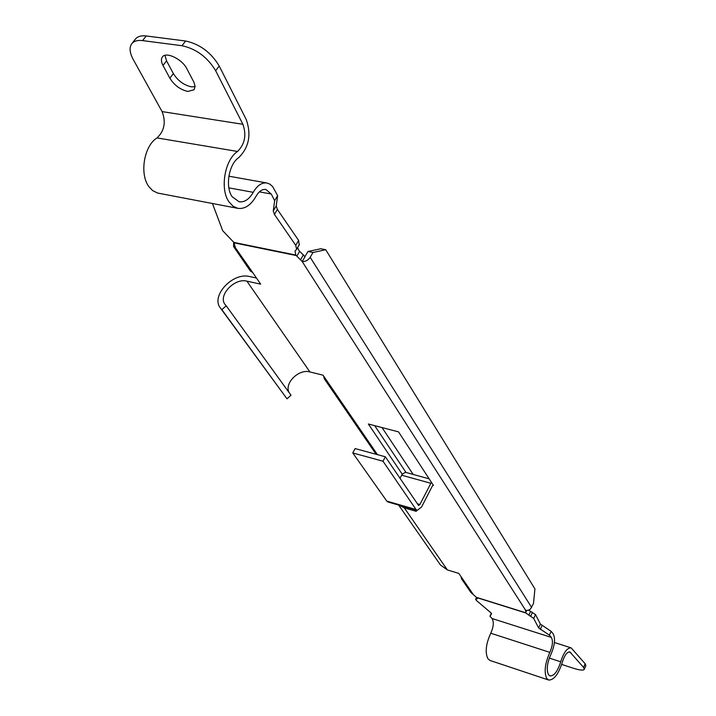 <?xml version="1.0" encoding="UTF-8"?>
<svg xmlns="http://www.w3.org/2000/svg" width="716" height="716" viewBox="0 0 716 716"><rect width="100%" height="100%" fill="white"/><g stroke="black" fill="none" stroke-linecap="round" stroke-linejoin="round"><path stroke-width="1.07" d="M164.975 55.347L166.551 60.824L173.37 73.587C177.819 80.693 183.788 85.106 191.288 86.824L195.074 86.69M169.862 78.196C174.337 85.302 180.316 89.715 187.825 91.451L194.143 89.724L195.065 86.242L193.955 82.304L186.867 68.763C182.231 59.151 166.058 51.346 162.398 56.94C160.921 58.981 161.118 61.818 163.006 65.46L169.862 78.196L173.37 73.587M561.693 664.43L573.391 668.252C579.718 670.248 583.361 670.615 584.319 669.344L583.603 667.473L569.882 651.918C567.045 651.864 564.566 655.176 562.445 661.87C558.578 674.105 553.987 680.164 548.671 680.039L546.729 678.455C543.918 672.199 544.948 663.499 549.843 652.365C552.698 645.769 553.191 640.784 551.311 637.392L549.36 635.146L538.62 627.896L533.697 618.445L525.732 612.923L525.732 610.435L302.197 261.555L295.815 255.057L295.01 251.11L296.594 249.374L295.762 245.337L274.434 214.415L273.27 210.925L274.649 200.65L271.248 194.018L265.878 189.471C262.19 189.033 258.932 191.261 256.113 196.157C250.958 205.152 244.89 209.215 237.909 208.356L157.583 193.043L152.642 190.599L149.035 186.804C139.289 174.418 143.907 145.831 157.019 137.919C164.429 130.885 166.121 122.114 162.093 111.598L133.167 59.356C129.56 52.617 129.131 47.372 131.86 43.622C134.053 41.018 137.633 40.015 142.6 40.606L181.998 45.717L185.596 41C199.871 44.123 211.077 52.456 219.203 65.988L215.668 70.732C207.506 57.217 196.274 48.876 181.998 45.717M237.909 208.356L233.067 206.226L228.986 201.876C219.731 189.239 224.69 159.749 237.551 151.461C244.854 144.149 246.644 135.1 242.912 124.307L215.668 70.732M548.671 680.039L490.057 660.474L487.99 658.863C484.911 652.625 485.842 644.078 490.764 633.221C493.637 626.786 494.058 621.882 492.017 618.499L489.932 616.243L491.373 613.263M583.603 667.473L585.151 663.732L571.126 647.864C567.153 647.774 563.68 652.419 560.709 661.799C557.701 671.313 554.13 676.02 549.995 675.931L548.483 674.678C546.299 669.809 547.105 663.052 550.899 654.415C554.891 645.206 555.58 638.233 552.958 633.481L551.132 631.36L540.41 624.092L535.523 614.588L528.703 610.157M274.649 200.65L277.638 195.647L272.689 186.652L269.995 184.2L266.88 182.983C261.743 182.374 257.196 185.489 253.249 192.318C249.24 199.29 244.532 202.449 239.126 201.796L232.136 196.703C224.976 186.84 228.825 164.036 238.786 157.565C248.971 147.344 251.468 134.697 246.286 119.626L219.203 65.988M323.668 376.124L324.25 378.701L326.415 380.124L323.023 375.175L309.921 371.944L246.886 281.146L260.669 284.154L252.685 272.501L250.421 271.087L233.541 246.492L235.43 247.799M460.943 576.514L461.56 578.859L463.494 580.228L458.822 573.418L447.366 569.909L404.316 507.895L416.309 511.349L415.289 509.864M461.56 578.859L470.967 592.571L476.677 597.574L477.366 598.71L475.648 599.292L476.355 600.438L490.881 612.771L491.561 613.863L489.932 616.243M525.401 610.327L528.193 610.327L530.44 609.074L533.474 603.597L534.942 588.919L325.735 249.741L312.99 252.471L310.189 257.321C308.184 260.266 305.517 261.68 302.197 261.555L304.998 256.713L299.002 250.645L297.596 247.655M212.455 203.514L222.694 230.713L233.872 242.42L235.439 247.817L252.685 272.501M399.993 478.351L402.231 474.216L368.364 423.997L398.543 431.882L433.422 485.367L432.473 485.788L421.572 507L417.195 510.418L387.974 501.997L386.81 501.119L352.773 452.951L355.127 448.574L385.351 456.79L418.6 505.514L419.889 504.512L431.408 482.28M256.471 278.032L249.607 276.546C232.781 271.973 210.343 296.129 220.474 308.104L221.853 309.652L226.211 305.813L291.018 395.223L286.991 398.821L221.853 309.652M374.665 425.644L406.044 472.488M233.685 241.981L233.541 246.492M135.315 39.21L135.467 39.013C137.66 36.409 141.249 35.388 146.216 35.97L185.596 41M549.36 635.146L551.132 631.36M299.19 244.809L298.626 240.424L277.378 209.448L276.224 205.957L277.638 195.647M585.151 663.732L585.858 665.612L584.319 669.344M562.83 660.564L562.516 661.602M304.918 256.588L308.032 251.468L320.804 248.756L325.735 249.741M312.99 252.471L308.032 251.468M382.049 427.577L413.195 474.457M402.231 474.216L405.417 472.309L429.179 478.852M386.81 501.119L416.059 509.541L383.006 461.211L385.351 456.79M416.059 509.541L417.195 510.418M352.773 452.951L383.006 461.211M404.316 507.895L399.295 505.263M447.366 569.909L440.528 565.076L398.66 505.075M309.921 371.944C298.858 368.597 284.001 383.293 289.103 392.592M246.886 281.146C234.374 277.71 217.637 295.699 225.146 304.613L226.211 305.813M220.474 308.104L286.991 398.821M157.019 137.919L237.551 151.461M490.764 633.221L549.843 652.365M549.333 658.085L560.709 661.799M228.86 187.861L253.249 192.318M326.415 380.124L377.457 454.642M463.494 580.228L472.882 593.94M476.435 597.35L525.678 612.762M234.025 242.822L296.173 255.514M432.956 485.233L433.422 485.367M162.093 111.598L242.912 124.307M146.216 35.97L142.6 40.606M568.871 651.909L570.733 652.509M492.017 618.499L551.311 637.392M476.677 597.574L525.732 612.923M233.872 242.42L295.815 255.057M259.353 191.852L271.248 194.018M163.006 65.46L166.551 60.824M530.663 616.181L532.489 612.314M533.697 618.445L535.523 614.588M538.62 627.896L540.41 624.092M540.276 629.346L542.057 625.542M528.775 615.187L530.61 611.321M296.827 256.167L299.655 251.307M300.604 259.711L303.414 254.851M525.965 611.249L526.314 610.515M525.678 612.502L526.618 610.533M273.27 210.925L276.224 205.957M274.434 214.415L277.378 209.448M295.762 245.337L298.626 240.424M476.086 599.059L476.767 597.654M476.928 598.934L477.277 598.218M531.639 607.454L310.189 257.321M430.826 483.273L401.64 475.191M419.889 504.512L417.249 503.76M228.869 176.199L266.88 182.983M554.417 642.512L571.126 647.864M296.594 249.374L299.449 244.469M475.648 599.292L476.543 597.457M376.097 454.275L324.25 378.701M135.467 39.013L131.86 43.622"/></g></svg>

